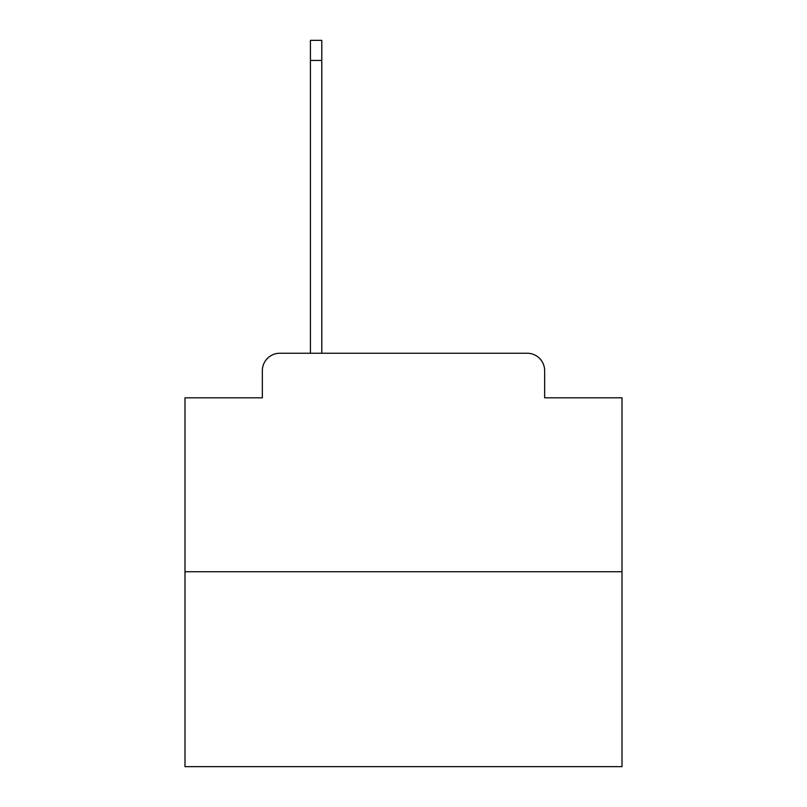 <?xml version="1.0" encoding="UTF-8"?>
<svg xmlns="http://www.w3.org/2000/svg" width="807" height="807" viewBox="0 0 807 807"><rect width="100%" height="100%" fill="white"/><g stroke="black" fill="none" stroke-linecap="round" stroke-linejoin="round"><path stroke-width="1.21" d="M262.346 370.726L262.346 397.821L262.346 370.726A17.482 17.482 0 0 1 279.827 353.244L310.423 353.244L310.423 40.35L321.781 40.35L321.781 353.244L335.329 353.244M622.005 571.749L184.995 571.749L184.995 766.65L622.005 766.65L622.005 397.821L544.654 397.821L544.654 370.726A17.482 17.482 0 0 0 527.173 353.244L279.827 353.244M184.995 571.749L184.995 397.821L262.346 397.821M471.671 353.244L527.173 353.244M544.654 397.821L544.654 370.726M310.423 60.454L321.781 60.454"/></g></svg>

